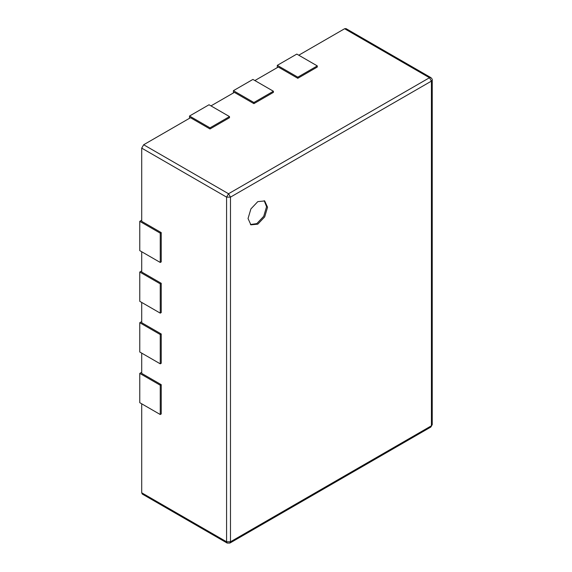<?xml version="1.0" encoding="UTF-8"?>
<svg xmlns="http://www.w3.org/2000/svg" width="572" height="572" viewBox="0 0 572 572"><rect width="100%" height="100%" fill="white"/><g stroke="black" fill="none" stroke-linecap="round" stroke-linejoin="round"><path stroke-width="0.86" d="M257.793 224.16L264.693 216.874L267.553 207.264L264.693 200.951L257.793 201.63L250.901 208.916L248.041 218.525L250.901 224.839L257.793 224.16M250.429 224.531L256.821 223.595L263.721 216.316L266.573 206.699L264.185 200.693M227.155 543.057L229.908 543.057L230.48 541.791L431.424 425.782L431.424 81.11L230.48 197.125L230.48 541.791L226.583 541.791L227.155 543.057L142.285 494.058L141.713 492.799L226.583 541.791L226.583 197.125L141.713 148.127L141.713 221.343L161.225 232.604L160.253 233.169L160.253 262.455L161.225 261.89L161.225 232.604M141.713 148.127L143.665 144.752L228.528 193.744L429.479 77.735L344.609 28.736L298.763 55.205M209.995 128.979L209.995 127.856L229.508 116.595L229.508 117.718L209.995 128.979L190.49 117.718L143.665 144.752M253.897 103.639L253.897 102.51L273.402 91.248L273.402 92.378L253.897 103.639L234.384 92.378L210.975 105.891M297.79 78.292L297.79 77.17L317.296 65.909L317.296 67.031L297.79 78.292L278.278 67.031L254.869 80.552M344.609 28.736L345.988 28.6L430.852 77.599L429.479 77.735L431.424 81.11L432.232 79.987C432.439 79.472 431.982 78.679 430.852 77.599M141.713 403.811L141.713 492.799M141.713 353.124L141.713 373.402L161.225 384.663L160.253 385.228L160.253 414.514L161.225 413.949L161.225 384.663M141.713 302.438L141.713 322.715L161.225 333.976L160.253 334.541L160.253 363.828L161.225 363.263L161.225 333.976M141.713 251.751L141.713 272.029L161.225 283.29L160.253 283.855L160.253 313.141L161.225 312.577L161.225 283.29M273.402 91.248L252.917 79.422L233.412 90.683L253.897 102.51M233.412 92.936L233.412 90.683M229.508 116.595L209.023 104.762L189.511 116.03L209.995 127.856M189.511 118.282L189.511 116.03M317.296 65.909L296.811 54.083L277.306 65.344L297.79 77.17M277.306 67.596L277.306 65.344M160.253 262.455L139.768 250.629L139.768 221.343L160.253 233.169M139.768 221.343L141.713 220.22M160.253 313.141L139.768 301.315L139.768 272.029L160.253 283.855M139.768 272.029L141.713 270.906M160.253 363.828L139.768 352.002L139.768 322.715L160.253 334.541M139.768 322.715L141.713 321.593M160.253 414.514L139.768 402.688L139.768 373.402L160.253 385.228M139.768 373.402L141.713 372.279M432.232 424.653L430.852 427.041L432.232 424.653L432.232 79.987M226.583 197.125L230.48 197.125L228.528 193.744L226.583 197.125M229.908 543.057L430.852 427.041"/></g></svg>
